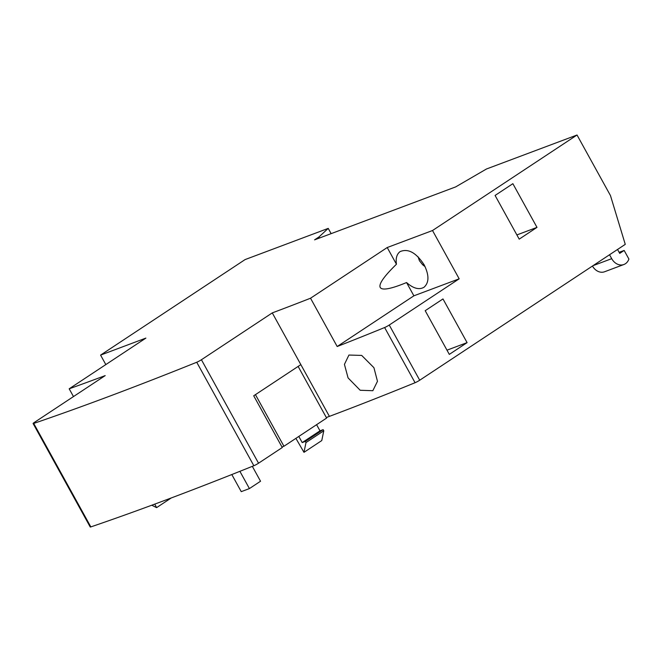 <?xml version="1.0" encoding="UTF-8"?>
<svg xmlns="http://www.w3.org/2000/svg" width="662" height="662" viewBox="0 0 662 662"><rect width="100%" height="100%" fill="white"/><g stroke="black" fill="none" stroke-linecap="round" stroke-linejoin="round"><path stroke-width="0.99" d="M348.071 377.903L344.43 364.365L348.932 355.047L361.675 355.42L373.931 367.7L377.472 381.304L372.838 390.704L360.186 390.266L348.071 377.903M425.087 266.654L422.695 264.8L419.402 260.687L418.119 256.848M380.22 287.465C378.573 284.106 383.985 276.36 396.447 264.237C395.578 258.279 396.803 254.067 400.113 251.593C408.197 248.25 416.216 252.677 424.177 264.891C429.233 275.177 429.183 282.633 424.011 287.267C419.096 290.047 413.278 288.475 406.559 282.55C390.952 288.988 382.173 290.626 380.22 287.465M105.821 364.588L100.583 355.105L145.88 338.1L69.187 388.801L73.474 396.571M396.447 264.237L387.22 247.53L432.518 230.525L459.18 278.818L413.882 295.815L337.181 346.516L310.528 298.223L387.22 247.53M413.882 295.815L406.559 282.55M467.091 342.626L449.308 354.385L425.194 310.693L442.977 298.943L467.091 342.626L446.982 350.173M310.528 298.223A1321.004 142.827 151.1 0 1 272.281 312.894L201.422 359.739A3.964 0.43 151.1 0 1 196.73 362.255A1651.251 178.533 151.1 0 1 33.712 423.44A3.964 0.43 151.1 0 1 33.1 423.523A3.964 0.43 151.1 0 1 34.341 422.439L105.2 375.602A1321.004 142.827 151.1 0 1 69.187 388.801M459.18 278.818L389.248 325.034A3.964 0.43 151.1 0 1 384.614 327.533A1321.004 142.827 151.1 0 1 337.181 346.516M33.1 423.523L90.222 526.993A3.964 0.43 -28.9 0 0 90.835 526.911A1651.251 178.533 -28.9 0 0 253.852 465.734A3.964 0.43 -28.9 0 0 258.544 463.21L282.269 447.529L253.712 395.785L300.846 364.63L329.403 416.373A1321.004 142.827 -28.9 0 0 415.074 382.719A3.964 0.43 -28.9 0 0 419.716 380.22L625.259 244.361L610.463 195.571L577.032 135.007L432.518 230.525M536.99 227.38L519.207 239.139L495.085 195.447L512.868 183.688L536.99 227.38L516.881 234.927M100.583 355.105L245.097 259.578L328.228 228.382L331.132 233.645M328.228 228.382L319.018 236.922L319.597 237.972M319.018 236.922L314.574 239.859L455.663 186.907L486.471 168.992L577.032 135.007M154.751 504.113L156.604 507.638L151.788 505.214M171.259 497.948L156.604 507.638M255.441 394.643L283.94 446.262L326.623 418.053L298.123 366.425M283.94 446.262L281.979 446.999M298.81 436.432L302.203 442.588L305.364 441.405L305.993 442.555L303.982 452.328L321.765 440.569L323.784 430.797L323.147 429.646L319.994 430.83L316.593 424.681M303.982 452.328L295.889 438.36M305.993 442.555L323.784 430.797M305.364 441.405L323.147 429.646M302.203 442.588L319.994 430.83M329.403 416.373L326.333 417.523M592.457 266.033A11.891 9.508 69.4 0 0 604.572 271.759L623.885 264.51A11.891 9.508 -110.6 0 1 611.705 258.668L609.537 254.746M617.538 249.458L619.706 253.38L624.15 250.443L619.127 252.33M624.15 250.443L628.9 259.041A11.891 9.508 -110.6 0 1 623.885 264.51M252.321 466.346L260.538 481.233L249.417 488.581L239.892 471.327M231.808 474.538L241.249 491.651L249.417 488.581M272.281 312.894L300.846 364.63M423.862 264.328L422.695 264.8M389.248 325.034L419.716 380.22M384.614 327.533L415.074 382.719M611.705 258.668L592.962 265.702M33.712 423.44L90.835 526.911M196.73 362.255L253.852 465.734M201.422 359.739L258.544 463.21"/></g></svg>
